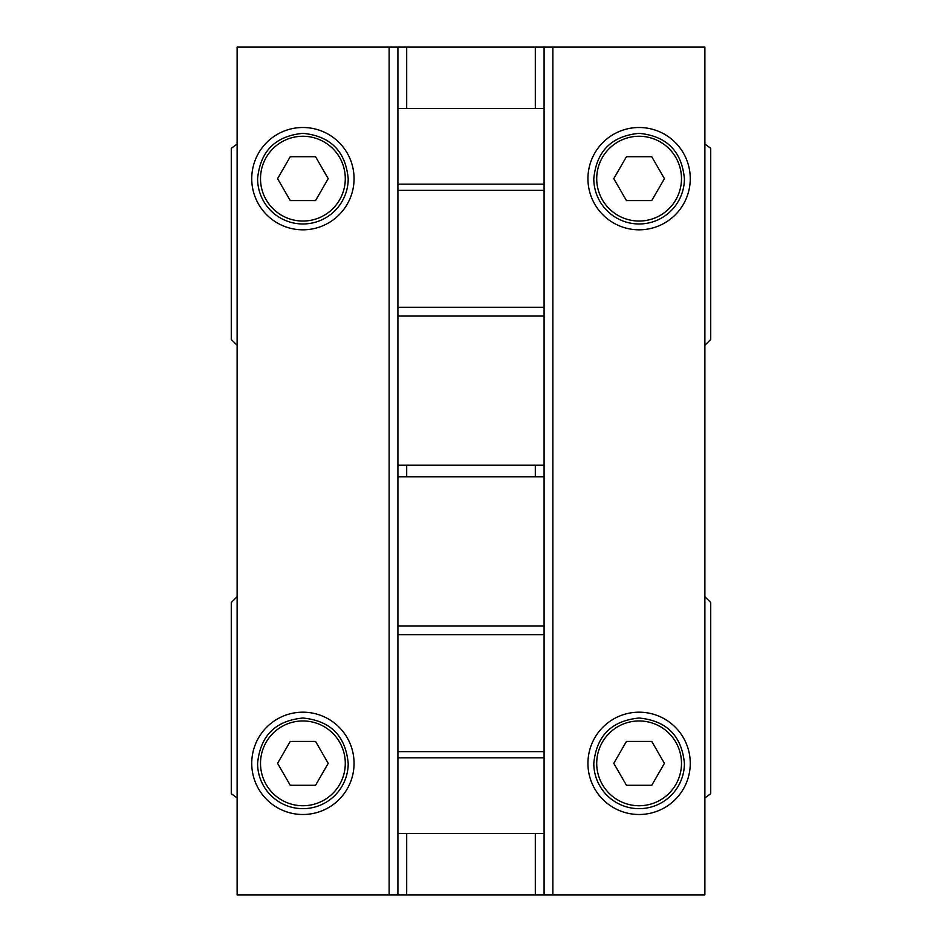 <?xml version="1.0" encoding="UTF-8"?>
<svg xmlns="http://www.w3.org/2000/svg" width="942" height="942" viewBox="0 0 942 942"><rect width="100%" height="100%" fill="white"/><g stroke="black" fill="none" stroke-linecap="round" stroke-linejoin="round"><path stroke-width="1.41" d="M704.875 144.067A401.975 401.975 0 0 1 710.727 148.33L710.727 339.45L704.875 345.29M237.125 797.933A401.975 401.975 0 0 1 231.273 793.67L231.273 602.55L237.125 596.71M237.125 345.29L231.273 339.45L231.273 148.33A401.975 401.975 0 0 1 237.125 144.067M704.875 596.71L710.727 602.55L710.727 793.67A401.975 401.975 0 0 1 704.875 797.933M406.685 47.1L237.125 47.1L237.125 894.9L704.875 894.9L704.875 47.1L406.685 47.1L406.685 108.495M544.087 47.1L544.087 307.292L397.913 307.292L397.913 894.9M397.913 47.1L397.913 307.292M544.087 307.292L544.087 894.9M690.262 763.35A51.162 51.162 0 0 1 639.1 814.5A51.162 51.162 0 0 1 587.938 763.35A51.162 51.162 0 0 1 639.1 712.187A51.162 51.162 0 0 1 690.262 763.35M690.262 178.65A51.162 51.162 0 0 1 639.1 229.813A51.162 51.162 0 0 1 587.938 178.65A51.162 51.162 0 0 1 639.1 127.5A51.162 51.162 0 0 1 690.262 178.65M354.062 763.35A51.162 51.162 0 0 1 302.9 814.5A51.162 51.162 0 0 1 251.738 763.35A51.162 51.162 0 0 1 302.9 712.187A51.162 51.162 0 0 1 354.062 763.35M354.062 178.65A51.162 51.162 0 0 1 302.9 229.813A51.162 51.162 0 0 1 251.738 178.65A51.162 51.162 0 0 1 302.9 127.5A51.162 51.162 0 0 1 354.062 178.65M397.913 833.505L544.087 833.505M397.913 757.851L544.087 757.851M397.913 751.645L544.087 751.645M397.913 634.708L544.087 634.708M397.913 625.947L544.087 625.947M397.913 476.852L544.087 476.852M684.41 763.35C681.725 735.82 666.618 720.712 639.1 718.028C611.57 720.712 596.474 735.82 593.79 763.35A45.31 45.31 0 0 0 639.1 808.66A45.31 45.31 0 0 0 684.41 763.35M684.41 178.65C681.725 151.132 666.618 136.025 639.1 133.34C611.57 136.025 596.474 151.132 593.79 178.65A45.31 45.31 0 0 0 639.1 223.972A45.31 45.31 0 0 0 684.41 178.65M348.21 763.35C345.526 735.82 330.43 720.712 302.9 718.028C275.382 720.712 260.275 735.82 257.59 763.35A45.31 45.31 0 0 0 302.9 808.66A45.31 45.31 0 0 0 348.21 763.35M348.21 178.65C345.526 151.132 330.43 136.025 302.9 133.34C275.382 136.025 260.275 151.132 257.59 178.65A45.31 45.31 0 0 0 302.9 223.972A45.31 45.31 0 0 0 348.21 178.65M639.1 720.96A42.39 42.39 0 0 1 681.49 763.35A42.39 42.39 0 0 1 639.1 805.74A42.39 42.39 0 0 1 596.71 763.35A42.39 42.39 0 0 1 639.1 720.96M639.1 136.26A42.39 42.39 0 0 1 681.49 178.65A42.39 42.39 0 0 1 639.1 221.04A42.39 42.39 0 0 1 596.71 178.65A42.39 42.39 0 0 1 639.1 136.26M302.9 720.96A42.39 42.39 0 0 1 345.29 763.35A42.39 42.39 0 0 1 302.9 805.74A42.39 42.39 0 0 1 260.51 763.35A42.39 42.39 0 0 1 302.9 720.96M302.9 136.26A42.39 42.39 0 0 1 345.29 178.65A42.39 42.39 0 0 1 302.9 221.04A42.39 42.39 0 0 1 260.51 178.65A42.39 42.39 0 0 1 302.9 136.26M613.784 763.35L626.442 785.275L651.758 785.275L664.416 763.35L651.758 741.425L626.442 741.425L613.784 763.35M613.784 178.65L626.442 200.575L651.758 200.575L664.416 178.65L651.758 156.725L626.442 156.725L613.784 178.65M277.584 763.35L290.242 785.275L315.558 785.275L328.216 763.35L315.558 741.425L290.242 741.425L277.584 763.35M277.584 178.65L290.242 200.575L315.558 200.575L328.216 178.65L315.558 156.725L290.242 156.725L277.584 178.65M544.087 316.053L397.913 316.053M544.087 190.355L397.913 190.355M544.087 108.495L397.913 108.495M544.087 184.149L397.913 184.149M544.087 465.148L397.913 465.148M389.14 47.1L389.14 894.9M406.685 465.148L406.685 476.852M406.685 833.505L406.685 894.9M535.315 108.495L535.315 47.1M535.315 833.505L535.315 894.9M535.315 465.148L535.315 476.852M552.86 47.1L552.86 894.9"/></g></svg>
